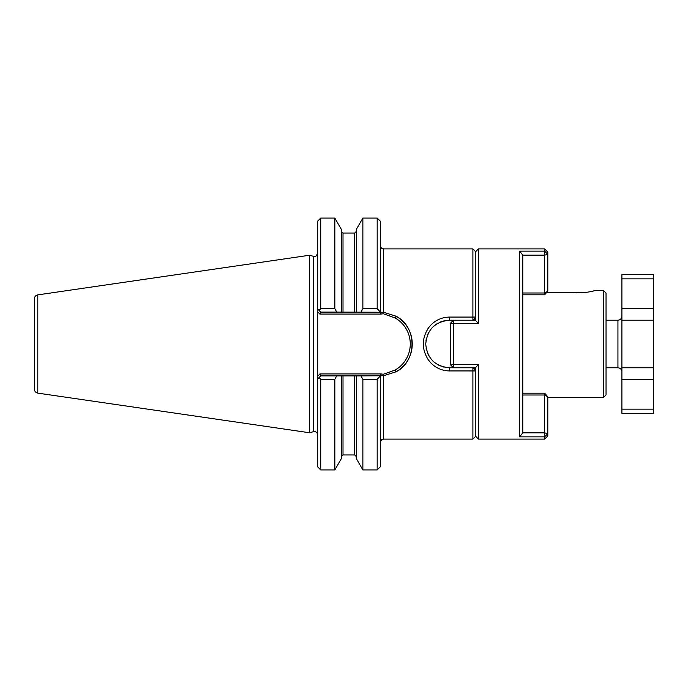 <?xml version="1.0" encoding="UTF-8"?>
<svg xmlns="http://www.w3.org/2000/svg" width="688" height="688" viewBox="0 0 688 688"><rect width="100%" height="100%" fill="white"/><g stroke="black" fill="none" stroke-linecap="round" stroke-linejoin="round"><path stroke-width="1.03" d="M621.9 308.336L653.6 308.336L653.6 409.145L621.9 409.145L621.9 274.65L653.6 274.65L653.6 278.855L621.9 278.855M653.6 320.221L621.9 320.221M653.6 367.779L621.9 367.779M653.6 409.145L653.6 413.35L621.9 413.35L621.9 409.145M653.6 308.336L653.6 278.855M606.042 320.221L617.936 320.221L617.936 367.779C620.344 368.011 621.66 369.336 621.9 371.744M621.9 316.256C621.66 318.664 620.344 319.989 617.936 320.221M519.655 251.146L544.621 251.146L544.621 248.893L547.794 252.057L547.794 254.397L544.621 251.146L544.621 255.136L522.777 255.136L519.655 251.146L519.655 436.854L522.777 432.864L544.621 432.864L547.794 433.603L547.794 435.943L544.621 439.107L544.621 436.854L547.794 433.603L547.794 396.787L544.621 394.998L522.828 394.998M522.777 255.136L522.777 432.864M475.27 320.221L475.27 251.266L472.897 248.893L472.897 317.073L449.513 317.073C442.221 317.22 436.037 319.851 430.955 324.968L428.727 327.565C421.615 338.315 421.512 349.134 428.426 360.013L430.963 363.04C436.054 368.149 442.238 370.772 449.513 370.927L475.27 370.944L475.27 436.734L472.897 439.107L472.897 370.927L474.084 370.935M475.27 252.057L478.444 248.893L478.444 323.429L475.322 320.221L453.478 320.221L450.305 323.394L453.478 323.429L453.478 320.221M475.27 435.943L478.444 439.107L478.444 364.571L475.322 367.779L453.478 367.779L450.305 364.606L453.478 364.571L453.478 323.429L478.444 323.429M475.27 367.779L475.27 370.944M522.828 293.002L544.621 293.002L544.621 255.136L547.794 254.397L547.794 291.213L544.621 294.808L522.828 294.808M547.794 396.787L544.621 393.192L522.828 393.192M478.444 364.571L453.478 364.571L453.478 367.779M544.621 393.192L544.621 436.854L519.655 436.854M450.305 323.394L450.305 364.606M544.621 294.808L544.621 293.002L547.794 291.213M380.361 245.719C381.917 250.097 382.648 248.291 383.526 248.893L383.526 312.257L336.75 312.103L334.841 308.766L320.72 308.766L319.06 310.434L320.72 312.103L319.894 314.081L317.546 311.733L317.546 379.071L319.06 377.566L320.72 379.234L334.841 379.234L336.75 375.897L320.72 375.897L319.06 377.566M319.06 310.434L317.546 308.929L317.546 221.252L320.72 218.079L334.841 218.079L334.841 308.766M318.011 309.385L317.546 308.929L317.546 311.733M320.72 379.234L320.72 469.921L317.546 466.748L317.546 379.071L318.011 378.615M360.959 375.897L356.281 375.897L356.281 458.518L362.868 469.921L362.868 379.234L360.959 375.897L383.526 375.743L383.526 439.107C382.769 439.684 381.995 437.843 380.361 442.281M395.961 316.179A31.897 31.897 0 0 1 404.002 322.586A31.897 31.897 0 0 0 395.961 316.179L394.998 317.908L383.336 313.745L383.526 312.257L395.961 316.179C417.358 326.697 417.349 361.295 395.961 371.821L383.526 375.743L383.336 374.255L394.998 370.092L395.961 371.821A31.897 31.897 0 0 0 397.612 370.832A31.897 31.897 0 0 1 395.961 371.821M404.26 322.878A31.897 31.897 0 0 1 405.318 324.134A31.897 31.897 0 0 0 404.26 322.878M405.585 324.469A31.897 31.897 0 0 1 409.661 331.392A31.897 31.897 0 0 0 405.585 324.469M409.824 331.779A31.897 31.897 0 0 1 410.409 333.293A31.897 31.897 0 0 0 409.824 331.779M410.564 333.723A31.897 31.897 0 0 1 412.181 341.704A31.897 31.897 0 0 0 410.564 333.723M412.198 342.039A31.897 31.897 0 0 1 412.258 343.751A31.897 31.897 0 0 0 412.198 342.039M412.258 344.155A31.897 31.897 0 0 1 411.166 352.29A31.897 31.897 0 0 0 412.258 344.155M411.097 352.54A31.897 31.897 0 0 1 410.573 354.234A31.897 31.897 0 0 0 411.097 352.54M410.461 354.578A31.897 31.897 0 0 1 406.806 361.836A31.897 31.897 0 0 0 410.461 354.578M406.625 362.112A31.897 31.897 0 0 1 405.619 363.479A31.897 31.897 0 0 0 406.625 362.112M405.378 363.797A31.897 31.897 0 0 1 399.659 369.404A31.897 31.897 0 0 0 405.378 363.797M399.315 369.662A31.897 31.897 0 0 1 397.999 370.583A31.897 31.897 0 0 0 399.315 369.662M380.989 312.103L380.954 314.089L383.336 313.745M383.336 374.255L380.954 373.911L380.989 375.897M380.954 314.089A29.919 29.919 0 0 0 380.361 314.081L380.361 312.103A31.897 31.897 0 0 1 380.395 312.103L380.361 221.252L377.187 218.079L377.187 308.766L380.361 311.965M445.996 367.512A23.779 23.779 0 0 0 449.513 367.779C435.083 366.394 427.153 358.474 425.734 344.026C427.136 329.552 435.057 321.614 449.513 320.221L472.897 320.221L472.897 317.073L475.27 317.056M432.666 364.649L433.208 365.096M449.513 370.927L449.513 367.779L472.897 367.779L472.897 370.927M472.897 320.221L475.27 317.847M475.27 370.153L472.897 367.779M449.513 317.073L449.513 320.221A23.779 23.779 0 0 0 443.519 320.995M441.421 321.64A23.779 23.779 0 0 0 440.372 322.053M437.757 323.326A23.779 23.779 0 0 0 430.413 329.844M428.727 332.45A23.779 23.779 0 0 0 427.549 334.893M426.156 339.562A23.779 23.779 0 0 0 425.984 340.586M426.078 348.008A23.779 23.779 0 0 0 426.156 348.472M427.558 353.133A23.779 23.779 0 0 0 429.51 356.857M432.7 360.813A23.779 23.779 0 0 0 435.435 363.169M438.05 364.838A23.779 23.779 0 0 0 440.389 365.956M442.281 366.652A23.779 23.779 0 0 0 444.156 367.168M474.978 369.86L474.858 367.779M474.858 320.221L474.978 318.14M547.794 397.501L603.471 397.501L603.471 290.499L595.146 290.499L592.875 291.127M573.973 292.331C583.476 293.974 595.679 290.517 595.146 290.499C595.67 290.517 583.519 293.974 573.973 292.331L546.805 292.331M585.729 292.434L579.339 292.735M603.471 397.501L606.042 394.921L606.042 293.079L603.471 290.499M362.868 469.921L377.187 469.921L380.361 466.748L380.361 376.035L377.187 379.234L362.868 379.234M377.187 469.921L377.187 379.234M320.72 375.897L319.894 373.919L380.361 373.919A29.919 29.919 0 0 0 380.954 373.911M356.281 375.897L336.75 375.897M380.361 376.035L380.361 373.919M317.546 376.267L317.546 379.071L317.546 376.267L319.894 373.919M377.187 308.766L362.868 308.766L362.868 218.079L377.187 218.079M360.959 312.103L362.868 308.766M336.75 312.103L320.72 312.103M37.788 393.123L37.788 294.877C35.69 295.341 34.563 296.648 34.4 298.798L34.4 389.202C34.563 391.352 35.69 392.659 37.788 393.123L309.471 432.743L313.556 431.651C315.887 431.376 317.211 432.399 317.546 434.713M320.72 308.766L320.72 218.079M341.42 312.103L341.42 229.482L334.841 218.079M320.72 469.921L334.841 469.921L334.841 379.234M334.841 469.921L341.42 458.518L341.42 375.897M309.471 432.743L309.471 255.257L37.788 294.877M356.281 312.103L356.281 229.482L362.868 218.079M621.9 379.664L653.6 379.664M394.998 317.908A29.919 29.919 0 0 1 394.998 370.092M380.361 314.081L319.894 314.081M313.556 431.651L313.556 256.349C314.648 255.91 315.56 258.181 317.546 253.287M343.011 375.897L343.011 454.957L354.698 454.957L354.698 375.897M354.698 312.103L354.698 233.043L356.281 231.452M354.698 233.043L343.011 233.043L343.011 312.103M606.042 367.779L617.936 367.779M478.444 439.107L544.621 439.107M478.444 248.893L544.621 248.893M383.526 439.107L472.897 439.107M383.526 248.893L472.897 248.893M354.698 454.957L356.281 456.548M343.011 454.957L341.42 456.548M343.011 233.043L341.42 231.452M313.556 256.349L309.471 255.257"/></g></svg>
